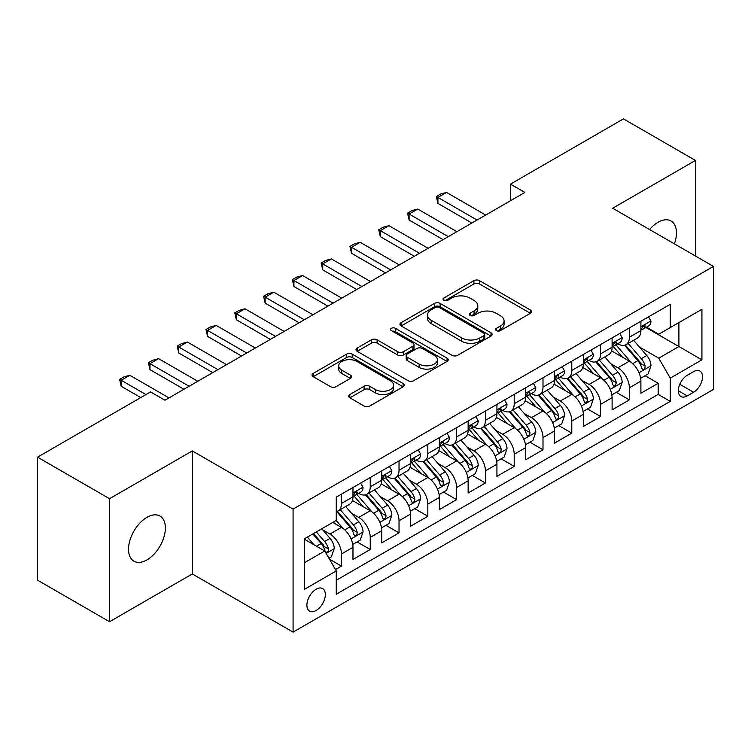 <?xml version="1.0" encoding="UTF-8"?>
<svg xmlns="http://www.w3.org/2000/svg" width="751" height="751" viewBox="0 0 751 751"><rect width="100%" height="100%" fill="white"/><g stroke="black" fill="none" stroke-linecap="round" stroke-linejoin="round"><path stroke-width="1.13" d="M496.439 330.628A2.797 1.615 0 0 0 500.391 330.628L530.422 313.289A3.999 2.309 0 0 0 531.595 311.656A3.999 2.309 0 0 0 530.422 310.022L479.551 280.658A3.999 2.309 0 0 0 473.9 280.658L443.869 297.987A2.797 1.615 0 0 0 443.052 299.133A2.797 1.615 0 0 0 443.869 300.278A2.797 1.615 0 0 0 447.831 300.278L451.717 298.034A12.786 7.388 0 0 1 469.797 298.034L474.041 300.475A12.786 7.388 0 0 1 477.786 305.704A12.786 7.388 0 0 1 474.041 310.923L470.154 313.167A2.797 1.615 0 0 0 469.337 314.303A2.797 1.615 0 0 0 470.154 315.448A2.797 1.615 0 0 0 474.106 315.448L477.993 313.205A12.786 7.388 0 0 1 496.082 313.205L500.326 315.655A12.786 7.388 0 0 1 504.071 320.874A12.786 7.388 0 0 1 500.326 326.094L496.439 328.337A2.797 1.615 0 0 0 495.613 329.482A2.797 1.615 0 0 0 496.439 330.628L496.439 328.337M146.961 559.889A26.06 15.048 120 0 0 163.981 536.927A26.06 15.048 120 0 0 159.991 516.05A26.06 15.048 120 0 0 146.961 517.336A26.06 15.048 120 0 0 129.932 540.298A26.06 15.048 120 0 0 133.931 561.185A26.06 15.048 120 0 0 146.961 559.889M674.398 243.859A26.06 15.048 120 0 0 671.056 220.982A26.06 15.048 120 0 0 658.026 222.277A26.06 15.048 120 0 0 649.568 229.534M316.115 610.507A13.03 7.519 120 0 0 324.629 599.026A13.03 7.519 120 0 0 322.63 588.587A13.03 7.519 120 0 0 316.115 589.235A13.03 7.519 120 0 0 307.6 600.716A13.03 7.519 120 0 0 309.6 611.154A13.03 7.519 120 0 0 316.115 610.507M349.825 394.547A3.999 2.309 0 0 0 348.661 396.171A3.999 2.309 0 0 0 349.825 397.805L364.104 406.047A3.999 2.309 0 0 0 369.755 406.047L403.099 386.793A3.999 2.309 0 0 0 404.273 385.16A3.999 2.309 0 0 0 403.099 383.526L352.228 354.162A3.999 2.309 0 0 0 346.577 354.162L313.233 373.416A3.999 2.309 0 0 0 312.059 375.049A3.999 2.309 0 0 0 313.233 376.673L330.468 386.634A3.999 2.309 0 0 0 336.119 386.634L350.398 378.391A3.999 2.309 0 0 0 351.562 376.758A3.999 2.309 0 0 0 350.398 375.125L341.846 370.196A10.692 6.177 0 0 1 338.71 365.831A10.692 6.177 0 0 1 345.31 360.123A10.692 6.177 0 0 1 356.969 361.466L390.454 380.795A10.692 6.177 0 0 1 393.59 385.16A10.692 6.177 0 0 1 386.99 390.867A10.692 6.177 0 0 1 375.34 389.525L369.755 386.305A3.999 2.309 0 0 0 364.104 386.305L349.825 394.547L349.825 397.805M192.312 450.929L109.533 498.72L37.55 457.162L37.55 580.176L109.533 621.734L192.312 573.942L293.078 632.117L293.078 509.103L192.312 450.929L192.312 573.942M695.454 256.016L695.454 160.442L612.675 208.234L713.45 266.408L293.078 509.103M695.454 160.442L623.471 118.883L510.464 184.126L510.464 200.752M37.55 457.162L150.557 391.919L164.957 400.227L524.865 192.434L510.464 184.126M451.999 355.298A3.999 2.309 0 0 0 457.65 355.298L490.994 336.044A3.999 2.309 0 0 0 492.168 334.42A3.999 2.309 0 0 0 490.994 332.787L440.124 303.413A3.999 2.309 0 0 0 434.472 303.413L401.128 322.667A3.999 2.309 0 0 0 399.954 324.301A3.999 2.309 0 0 0 401.128 325.934L451.999 355.298M392.491 331.229A2.797 1.615 0 0 1 395.326 331.623L395.326 328.3L447.052 358.161A3.999 2.309 0 0 1 448.216 359.785A3.999 2.309 0 0 1 447.052 361.419L413.698 380.673A3.999 2.309 0 0 1 408.046 380.673L357.176 351.308L357.176 348.042A3.999 2.309 0 0 0 356.012 349.675A3.999 2.309 0 0 0 357.176 351.308M357.176 348.042L371.454 339.799A3.999 2.309 0 0 1 377.105 339.799L397.73 351.712A3.999 2.309 0 0 0 403.381 351.712L412.853 346.249A3.999 2.309 0 0 0 414.026 344.615A3.999 2.309 0 0 0 412.853 342.982L391.374 330.581A2.797 1.615 0 0 1 390.558 329.445A2.797 1.615 0 0 1 392.285 327.952A2.797 1.615 0 0 1 395.326 328.3M335.481 569.577L341.452 566.123L329.501 559.232M322.705 529.868L329.933 534.045A16.287 9.406 60 0 1 341.452 553.994L352.97 547.338L352.97 559.476L370.243 549.507L357.147 541.94M351.496 513.243L358.725 517.42A16.287 9.406 60 0 1 370.243 537.369L381.761 530.722L381.761 542.851L399.034 532.881L385.939 525.315M380.288 496.627L387.525 500.795A16.287 9.406 60 0 1 399.034 520.743L410.553 514.097L410.553 526.235L427.826 516.256L414.73 508.69M409.088 480.002L416.317 484.17A16.287 9.406 60 0 1 427.826 504.118L439.344 497.472L439.344 509.61L456.627 499.631L443.522 492.074M437.88 463.376L445.108 467.554A16.287 9.406 60 0 1 456.627 487.502L468.136 480.847L468.136 492.985L485.418 483.015L472.313 475.449M466.671 446.751L473.9 450.929A16.287 9.406 60 0 1 485.418 470.877L496.927 464.231L496.927 476.359L514.21 466.39L501.105 458.823M495.463 430.135L502.691 434.303A16.287 9.406 60 0 1 514.21 454.252L525.728 447.605L525.728 459.734L543.001 449.765L529.896 442.198M524.254 413.51L531.483 417.678A16.287 9.406 60 0 1 543.001 437.626L554.52 430.98L554.52 443.118L571.793 433.139L558.688 425.573M553.046 396.885L560.274 401.062A16.287 9.406 60 0 1 571.793 421.011L583.311 414.355L583.311 426.493L600.584 416.514L587.479 408.957M581.837 380.259L589.066 384.437A16.287 9.406 60 0 1 600.584 404.385L612.103 397.73L612.103 409.868L629.376 399.898L629.376 387.76A16.287 9.406 -120 0 0 617.857 367.812L610.629 363.634M616.28 392.332L629.376 399.898M352.97 547.338A16.287 9.406 -120 0 0 341.452 527.39L332.815 522.405M381.761 530.722A16.287 9.406 -120 0 0 370.243 510.774L352.435 500.495M410.553 514.097A16.287 9.406 -120 0 0 399.034 494.149L381.236 483.869M439.344 497.472A16.287 9.406 -120 0 0 427.826 477.523L410.027 467.244M468.136 480.847A16.287 9.406 -120 0 0 456.627 460.898L438.819 450.619M496.927 464.231A16.287 9.406 -120 0 0 485.418 444.282L467.61 433.994M525.728 447.605A16.287 9.406 -120 0 0 514.21 427.657L496.402 417.378M554.52 430.98A16.287 9.406 -120 0 0 543.001 411.032L525.193 400.752M583.311 414.355A16.287 9.406 -120 0 0 571.793 394.406L553.985 384.127M612.103 397.73A16.287 9.406 -120 0 0 600.584 377.781L582.776 367.502M693.586 371.632L687.249 375.293A12.626 7.285 120 0 0 679.007 386.418A12.626 7.285 120 0 0 680.941 396.528A12.626 7.285 120 0 0 687.249 395.908L693.586 392.247A12.626 7.285 120 0 0 701.828 381.123A12.626 7.285 120 0 0 699.894 371.013A12.626 7.285 120 0 0 693.586 371.632M293.078 632.117L713.45 389.422L713.45 266.408M304.596 562.63L324.751 550.999L336.27 570.948L336.27 594.219L670.258 401.391L670.258 378.119L658.749 358.171L639.42 347.018M336.27 570.948L304.596 589.235L304.596 538.692L336.27 520.415L336.27 497.143L670.258 304.315L670.258 327.586L701.932 309.299L701.932 359.832L670.258 378.119M358.574 493.398L358.725 493.482A16.287 9.406 60 0 0 366.873 494.289L378.391 487.643A16.287 9.406 -120 0 0 381.761 480.18L381.761 470.877M387.366 476.772L387.525 476.857A16.287 9.406 60 0 0 395.664 477.664L407.183 471.018A16.287 9.406 -120 0 0 410.553 463.564L410.553 454.252M416.167 460.147L416.317 460.232A16.287 9.406 60 0 0 424.456 461.039L435.974 454.393A16.287 9.406 -120 0 0 439.344 446.939L439.344 437.626M444.958 443.522L445.108 443.616A16.287 9.406 60 0 0 453.247 444.423L464.766 437.767A16.287 9.406 -120 0 0 468.136 430.314L468.136 421.001M473.75 426.906L473.9 426.99A16.287 9.406 60 0 0 482.039 427.798L493.557 421.151A16.287 9.406 -120 0 0 496.927 413.688L496.927 404.385M502.541 410.281L502.691 410.365A16.287 9.406 60 0 0 510.83 411.173L522.349 404.526A16.287 9.406 -120 0 0 525.728 397.072L525.728 387.76M531.332 393.655L531.483 393.74A16.287 9.406 60 0 0 539.622 394.547L551.14 387.901A16.287 9.406 -120 0 0 554.52 380.447L554.52 371.135M560.124 377.03L560.274 377.124A16.287 9.406 60 0 0 568.423 377.931L579.932 371.276A16.287 9.406 -120 0 0 583.311 363.822L583.311 354.51M588.915 360.414L589.066 360.499A16.287 9.406 60 0 0 597.214 361.306L608.723 354.65A16.287 9.406 -120 0 0 612.103 347.197L612.103 337.894M336.27 580.26L658.167 394.406L658.167 383.273L640.894 393.242L640.894 381.114A16.287 9.406 -120 0 0 629.376 361.165L611.567 350.886M617.707 343.789L617.857 343.874A16.287 9.406 -120 0 0 626.005 344.681A16.287 9.406 -120 0 0 629.376 337.227L629.376 327.915M626.005 344.681L637.524 338.034A16.287 9.406 -120 0 0 640.894 330.571L640.894 321.268M341.452 494.149L341.452 503.452A16.287 9.406 60 0 1 338.081 510.915A16.287 9.406 60 0 1 336.27 511.572M338.081 510.915L349.6 504.259A16.287 9.406 -120 0 0 352.97 496.805L352.97 487.493M370.243 477.523L370.243 486.836A16.287 9.406 60 0 1 366.873 494.289M399.034 460.898L399.034 470.21A16.287 9.406 60 0 1 395.664 477.664M427.826 444.273L427.826 453.585A16.287 9.406 60 0 1 424.456 461.039M456.627 427.657L456.627 436.96A16.287 9.406 60 0 1 453.247 444.423M485.418 411.032L485.418 420.344A16.287 9.406 60 0 1 482.039 427.798M514.21 394.406L514.21 403.719A16.287 9.406 60 0 1 510.83 411.173M543.001 377.781L543.001 387.094A16.287 9.406 60 0 1 539.622 394.547M571.793 361.165L571.793 370.468A16.287 9.406 60 0 1 568.423 377.931M600.584 344.54L600.584 353.852A16.287 9.406 60 0 1 597.214 361.306M600.584 404.385L600.584 416.514M571.793 421.011L571.793 433.139M543.001 437.626L543.001 449.765M514.21 454.252L514.21 466.39M485.418 470.877L485.418 483.015M456.627 487.502L456.627 499.631M427.826 504.118L427.826 516.256M399.034 520.743L399.034 532.881M370.243 537.369L370.243 549.507M341.452 553.994L341.452 566.123M324.751 550.999L304.596 539.359M658.749 358.171L678.895 346.53L678.895 322.601L701.932 309.299M645.926 327.492L701.932 359.832M646.498 327.164L658.749 334.233L670.258 327.586M109.533 498.72L109.533 621.734M645.071 375.707L658.167 383.273M658.167 394.406L670.258 401.391M497.556 331.022L500.326 329.417A12.786 7.388 0 0 0 504.071 324.197L504.071 320.874M477.786 305.704L477.786 309.027A12.786 7.388 0 0 1 474.041 314.247L471.271 315.842M530.366 313.317L479.551 283.981A3.999 2.309 0 0 0 473.9 283.981L444.986 300.672M490.947 336.082L440.124 306.737A3.999 2.309 0 0 0 434.472 306.737L401.175 325.962M483.935 335.556A2.797 1.615 0 0 0 484.752 334.42A2.797 1.615 0 0 0 483.935 333.275L439.279 307.497A2.797 1.615 0 0 0 435.317 307.497L431.224 309.863A12.786 7.388 0 0 0 427.479 315.082A12.786 7.388 0 0 0 431.224 320.301L461.743 337.922A12.786 7.388 0 0 0 479.833 337.922L483.935 335.556L483.935 338.879A2.797 1.615 0 0 0 484.752 337.743L484.752 334.42M427.479 315.082L427.479 318.405A12.786 7.388 0 0 0 431.224 323.625L431.224 320.301M483.935 338.879L479.833 341.254A12.786 7.388 0 0 1 461.743 341.254L431.224 323.625M357.232 351.337L371.454 343.123L371.454 339.799M414.026 344.615L414.026 347.938A3.999 2.309 0 0 1 412.853 349.572L403.381 355.035A3.999 2.309 0 0 1 397.73 355.035L377.105 343.123A3.999 2.309 0 0 0 371.454 343.123M395.326 331.623L446.995 361.456M419.142 364.075A10.692 6.177 0 0 0 430.792 365.408A10.692 6.177 0 0 0 437.392 359.71A10.692 6.177 0 0 0 434.266 355.345L422.466 348.53A3.999 2.309 0 0 0 416.814 348.53L407.342 353.993A3.999 2.309 0 0 0 406.169 355.627A3.999 2.309 0 0 0 407.342 357.26L419.142 364.075L419.142 367.399A10.692 6.177 0 0 0 430.792 368.732A10.692 6.177 0 0 0 437.392 363.033L437.392 359.71M406.169 355.627L406.169 358.95A3.999 2.309 0 0 0 407.342 360.583L407.342 357.26M419.142 367.399L407.342 360.583M393.59 385.16L393.59 388.483A10.692 6.177 0 0 1 386.99 394.191A10.692 6.177 0 0 1 375.34 392.848L369.755 389.628A3.999 2.309 0 0 0 364.104 389.628L349.882 397.842M338.71 365.831L338.71 369.154A10.692 6.177 0 0 0 341.846 373.519L341.846 370.196M350.341 378.42L341.846 373.519M403.052 386.821L352.228 357.485A3.999 2.309 0 0 0 346.577 357.485L313.28 376.711M640.65 378.26L648.094 373.96L650.967 365.653A10.786 6.233 -120 0 0 646.771 355.523L633.609 340.287M630.981 362.217L615.942 344.812M622.419 357.147L613.698 347.046A25.853 14.926 -120 0 0 612.891 346.145M624.532 345.263L637.843 360.668A10.786 6.233 60 0 1 641.692 368.103L642.471 369.389L643.936 369.182L644.912 367.99L645.147 366.113A10.786 6.233 -120 0 0 641.298 358.678L628.146 343.442M625.32 345.019L639.617 361.569A5.501 3.173 60 0 1 640.997 363.719L645.147 366.113M648.526 316.866L650.967 321.099A10.786 6.233 60 0 1 648.733 325.878L643.269 329.032A10.786 6.233 -120 0 0 645.147 326.544L644.921 325.587L643.569 325.859L641.692 328.544A10.786 6.233 60 0 1 640.894 330.074M641.251 329.539L641.298 329.539A10.786 6.233 -120 0 0 643.269 329.032M477.063 220.034L437.908 197.429L437.908 203.408L436.322 196.509L440.64 194.021L446.545 192.434L485.7 215.049M471.881 223.028L437.908 203.408M446.545 192.434L437.908 197.429L436.322 196.509M611.858 394.885L619.303 390.586L622.175 382.278A10.786 6.233 -120 0 0 617.979 372.139L604.818 356.913M602.18 378.842L587.151 361.428M593.628 373.773L584.898 363.662A25.853 14.926 -120 0 0 584.1 362.771M595.74 361.888L609.052 377.293A10.786 6.233 60 0 1 612.9 384.728L613.68 386.005L615.144 385.798L616.355 382.738A10.786 6.233 -120 0 0 612.506 375.303L599.345 360.067M596.529 361.635L610.826 378.194A5.501 3.173 60 0 1 612.206 380.344L616.355 382.738M583.067 411.501L590.511 407.211L593.384 398.894A10.786 6.233 -120 0 0 589.178 388.765L576.026 373.538M573.388 395.458L558.359 378.053M564.836 390.389L556.106 380.288A25.853 14.926 -120 0 0 555.308 379.386M566.949 378.513L580.26 393.918A10.786 6.233 60 0 1 584.109 401.353L584.888 402.63L586.343 402.423L587.32 401.241L587.564 399.354A10.786 6.233 -120 0 0 583.715 391.928L570.553 376.692M567.737 378.26L582.034 394.81A5.501 3.173 60 0 1 583.414 396.969L587.564 399.354M554.276 428.126L561.71 423.836L564.592 415.519A10.786 6.233 -120 0 0 560.387 405.39L547.235 390.154M544.597 412.083L529.568 394.679M536.045 407.014L527.315 396.913A25.853 14.926 -120 0 0 526.517 396.012M538.157 395.139L551.469 410.544A10.786 6.233 60 0 1 555.308 417.978L556.097 419.255L557.552 419.049L558.528 417.866L558.763 415.979A10.786 6.233 -120 0 0 554.923 408.544L541.762 393.317M538.946 394.885L553.243 411.435A5.501 3.173 60 0 1 554.623 413.585L558.763 415.979M525.484 444.752L532.919 440.452L535.801 432.144A10.786 6.233 -120 0 0 531.595 422.015L518.443 406.779M515.806 428.708L500.776 411.304M507.254 423.639L498.523 413.538A25.853 14.926 -120 0 0 497.725 412.637M509.366 411.755L522.677 427.169A10.786 6.233 60 0 1 526.517 434.594L527.305 435.88L528.76 435.674L529.737 434.482L529.971 432.604A10.786 6.233 -120 0 0 526.132 425.169L512.971 409.943M510.145 411.51L524.442 428.061A5.501 3.173 60 0 1 525.831 430.21L529.971 432.604M619.735 333.482L622.175 337.725A10.786 6.233 60 0 1 619.941 342.494L614.478 345.657A10.786 6.233 -120 0 0 616.355 343.169L616.12 342.212L614.778 342.484L612.9 345.169A10.786 6.233 60 0 1 612.103 346.699M612.459 346.164L612.506 346.164A10.786 6.233 -120 0 0 614.478 345.657M448.272 236.659L409.117 214.044L409.117 220.034L407.53 213.134L411.848 210.637L417.753 209.06L456.908 231.665M443.09 239.644L409.117 220.034M417.753 209.06L409.117 214.044L407.53 213.134M590.943 350.107L593.384 354.35A10.786 6.233 60 0 1 591.15 359.119L585.677 362.282A10.786 6.233 -120 0 0 587.564 359.795L587.329 358.837L585.987 359.1L584.109 361.785A10.786 6.233 60 0 1 583.311 363.324M583.668 362.78L583.715 362.78A10.786 6.233 -120 0 0 585.677 362.282M419.48 253.275L380.325 230.67L380.325 236.659L378.739 229.759L383.057 227.262L388.962 225.685L428.117 248.29M414.299 256.269L380.325 236.659M388.962 225.685L380.325 230.67L378.739 229.759M562.142 366.732L564.592 370.966A10.786 6.233 60 0 1 562.358 375.744L556.885 378.898A10.786 6.233 -120 0 0 558.763 376.42L558.537 375.462L557.195 375.725L555.308 378.41A10.786 6.233 60 0 1 554.52 379.95M554.876 379.405L554.923 379.405A10.786 6.233 -120 0 0 556.885 378.898M390.689 269.9L351.534 247.295L351.534 253.275L349.947 246.375L354.265 243.887L360.17 242.31L399.325 264.915M385.507 272.895L351.534 253.275M360.17 242.31L351.534 247.295L349.947 246.375M533.351 383.357L535.801 387.591A10.786 6.233 60 0 1 533.567 392.369L528.094 395.524A10.786 6.233 -120 0 0 529.971 393.036L529.746 392.078L528.394 392.351L526.517 395.035A10.786 6.233 60 0 1 525.728 396.566M526.085 396.03L526.132 396.03A10.786 6.233 -120 0 0 528.094 395.524M361.898 286.525L322.742 263.92L322.742 269.9L321.156 263L325.474 260.513L331.379 258.926L370.534 281.541M356.716 289.52L322.742 269.9M331.379 258.926L322.742 263.92L321.156 263M496.693 461.377L504.128 457.077L507.009 448.769A10.786 6.233 -120 0 0 502.804 438.631L489.652 423.404M487.014 445.334L471.975 427.92M478.462 440.264L469.732 430.163A25.853 14.926 -120 0 0 468.934 429.262M480.574 428.38L493.876 443.785A10.786 6.233 60 0 1 497.725 451.22L498.514 452.496L499.969 452.299L500.945 451.107L501.18 449.229A10.786 6.233 -120 0 0 497.331 441.795L484.179 426.559M481.353 428.126L495.651 444.686A5.501 3.173 60 0 1 497.04 446.836L501.18 449.229M504.559 399.973L507.009 404.216A10.786 6.233 60 0 1 504.775 408.985L499.302 412.149A10.786 6.233 -120 0 0 501.18 409.661L500.955 408.704L499.603 408.976L497.725 411.661A10.786 6.233 60 0 1 496.927 413.191M497.293 412.656L497.331 412.656A10.786 6.233 -120 0 0 499.302 412.149M333.106 303.151L293.941 280.536L293.941 286.525L292.364 279.625L296.683 277.128L302.587 275.551L341.743 298.156M327.924 306.136L293.941 286.525M302.587 275.551L293.941 280.536L292.364 279.625M467.901 477.993L475.336 473.703L478.218 465.385A10.786 6.233 -120 0 0 474.012 455.256L460.861 440.03M458.223 461.949L443.184 444.545M449.671 456.89L440.94 446.779A25.853 14.926 -120 0 0 440.142 445.878M451.783 445.005L465.085 460.41A10.786 6.233 60 0 1 468.934 467.845L469.722 469.122L471.177 468.915L472.154 467.732L472.388 465.845A10.786 6.233 -120 0 0 468.54 458.42L455.388 443.184M452.562 444.752L466.859 461.311A5.501 3.173 60 0 1 468.248 463.461L472.388 465.845M475.768 416.598L478.218 420.842A10.786 6.233 60 0 1 475.984 425.61L470.511 428.774A10.786 6.233 -120 0 0 472.388 426.286L472.163 425.329L470.811 425.601L468.934 428.277A10.786 6.233 60 0 1 468.136 429.816M468.502 429.281L468.54 429.281A10.786 6.233 -120 0 0 470.511 428.774M304.315 319.766L265.15 297.161L265.15 303.151L263.573 296.251L267.891 293.754L273.786 292.177L312.951 314.782M299.123 322.761L265.15 303.151M273.786 292.177L265.15 297.161L263.573 296.251M439.1 494.618L446.545 490.328L449.427 482.011A10.786 6.233 -120 0 0 445.221 471.881L432.069 456.646M429.431 478.575L414.392 461.17M420.87 473.505L412.149 463.405A25.853 14.926 -120 0 0 411.351 462.503M422.991 461.63L436.293 477.035A10.786 6.233 60 0 1 440.142 484.47L440.931 485.747L442.386 485.54L443.362 484.357L443.597 482.471A10.786 6.233 -120 0 0 439.748 475.036L426.596 459.809M423.771 461.377L438.068 477.927A5.501 3.173 60 0 1 439.457 480.077L443.597 482.471M446.976 433.224L449.427 437.457A10.786 6.233 60 0 1 447.192 442.236L441.719 445.39A10.786 6.233 -120 0 0 443.597 442.912L443.372 441.954L442.02 442.217L440.142 444.902A10.786 6.233 60 0 1 439.344 446.441M439.71 445.897L439.748 445.897A10.786 6.233 -120 0 0 441.719 445.39M275.514 336.392L236.358 313.787L236.358 319.766L234.781 312.876L239.1 310.379L244.995 308.802L284.16 331.407M270.332 339.386L236.358 319.766M244.995 308.802L236.358 313.787L234.781 312.876M410.309 511.243L417.753 506.944L420.635 498.636A10.786 6.233 -120 0 0 416.43 488.507L403.278 473.271M400.64 495.2L385.601 477.796M392.078 490.131L383.357 480.03A25.853 14.926 -120 0 0 382.55 479.129M394.2 478.256L407.502 493.66A10.786 6.233 60 0 1 411.351 501.086L412.139 502.372L413.594 502.166L414.571 500.973L414.805 499.096A10.786 6.233 -120 0 0 410.957 491.661L397.805 476.434M394.979 478.002L409.276 494.552A5.501 3.173 60 0 1 410.666 496.702L414.805 499.096M418.185 449.849L420.635 454.083A10.786 6.233 60 0 1 418.401 458.861L412.928 462.015A10.786 6.233 -120 0 0 414.805 459.528L414.58 458.57L413.228 458.842L411.351 461.527A10.786 6.233 60 0 1 410.553 463.067M410.919 462.522L410.957 462.522A10.786 6.233 -120 0 0 412.928 462.015M246.722 353.017L207.567 330.412L207.567 336.392L205.981 329.492L210.308 327.004L216.204 325.427L255.368 348.032M241.54 356.012L207.567 336.392M216.204 325.427L207.567 330.412L205.981 329.492M381.517 527.869L388.962 523.569L391.834 515.261A10.786 6.233 -120 0 0 387.638 505.123L374.477 489.896M371.848 511.825L356.809 494.411M363.287 506.756L354.566 496.655A25.853 14.926 -120 0 0 353.759 495.754M365.408 494.871L378.711 510.276A10.786 6.233 60 0 1 382.559 517.711L383.339 518.988L384.803 518.791L385.779 517.599L386.014 515.721A10.786 6.233 -120 0 0 382.165 508.286L369.013 493.05M366.188 494.627L380.485 511.178A5.501 3.173 60 0 1 381.874 513.327L386.014 515.721M389.394 466.465L391.834 470.708A10.786 6.233 60 0 1 389.609 475.486L384.136 478.64A10.786 6.233 -120 0 0 386.014 476.153L385.789 475.195L384.437 475.467L382.559 478.152A10.786 6.233 60 0 1 381.761 479.682M382.118 479.147L382.165 479.147A10.786 6.233 -120 0 0 384.136 478.64M217.931 369.642L178.776 347.037L178.776 353.017L177.189 346.117L181.507 343.62L187.412 342.043L226.567 364.648M212.749 372.627L178.776 353.017M187.412 342.043L178.776 347.037L177.189 346.117M352.726 544.494L360.17 540.194L363.043 531.877A10.786 6.233 -120 0 0 358.847 521.748L345.685 506.521M343.057 528.451L336.166 520.471M334.495 523.381L333.378 522.086M336.617 511.497L349.919 526.902A10.786 6.233 60 0 1 353.768 534.337L354.547 535.613L356.012 535.407L356.988 534.224L357.223 532.337A10.786 6.233 -120 0 0 353.374 524.911L340.222 509.676M337.396 511.243L351.693 527.803A5.501 3.173 60 0 1 353.073 529.953L357.223 532.337M360.602 483.09L363.043 487.333A10.786 6.233 60 0 1 360.809 492.102L355.345 495.266A10.786 6.233 -120 0 0 357.223 492.778L356.997 491.821L355.645 492.093L353.768 494.768A10.786 6.233 60 0 1 352.97 496.308M353.327 495.773L353.374 495.773A10.786 6.233 -120 0 0 355.345 495.266M189.139 386.258L149.984 363.653L149.984 369.642L148.398 362.742L152.716 360.245L158.621 358.668L197.776 381.273M183.957 389.253L149.984 369.642M158.621 358.668L149.984 363.653L148.398 362.742M328.929 558.228L331.379 556.82L334.251 548.502A10.786 6.233 -120 0 0 330.055 538.373L321.766 528.779M314.04 544.813L307.375 537.096M305.704 539.997L304.596 538.72M312.848 533.933L321.128 543.527A10.786 6.233 60 0 1 324.976 550.962L325.756 552.238L327.22 552.032L328.196 550.849L328.431 548.962A10.786 6.233 -120 0 0 324.582 541.527L316.302 531.943M313.514 533.548L322.902 544.419A5.501 3.173 60 0 1 324.282 546.568L328.431 548.962M145.957 394.575L121.193 380.278L121.193 386.267L119.606 379.368L123.924 376.871L129.829 375.293L168.984 397.899M140.766 397.57L121.193 386.267M129.829 375.293L121.193 380.278L119.606 379.368M329.933 534.045L341.452 527.39M358.725 517.42L370.243 510.774M387.525 500.795L399.034 494.149M416.317 484.17L427.826 477.523M445.108 467.554L456.627 460.898M473.9 450.929L485.418 444.282M502.691 434.303L514.21 427.657M531.483 417.678L543.001 411.032M560.274 401.062L571.793 394.406M589.066 384.437L600.584 377.781M617.857 367.812L629.376 361.165M629.376 337.227L640.894 330.571M341.452 503.452L352.97 496.805M370.243 486.836L381.761 480.18M399.034 470.21L410.553 463.564M427.826 453.585L439.344 446.939M456.627 436.96L468.136 430.314M485.418 420.344L496.927 413.688M514.21 403.719L525.728 397.072M543.001 387.094L554.52 380.447M571.793 370.468L583.311 363.822M600.584 353.852L612.103 347.197M629.376 387.76L640.894 381.114M679.777 384.277L693.586 392.247M678.322 390.755L687.249 395.908M500.326 329.417L500.326 326.094M470.154 315.448L470.154 313.167M474.041 314.247L474.041 310.923M443.869 300.278L443.869 297.987M473.9 283.981L473.9 280.658M479.551 283.981L479.551 280.658M530.422 313.289L530.422 310.022M401.128 325.934L401.128 322.667M434.472 306.737L434.472 303.413M440.124 306.737L440.124 303.413M490.994 336.044L490.994 332.787M461.743 341.254L461.743 337.922M479.833 341.254L479.833 337.922M377.105 343.123L377.105 339.799M397.73 355.035L397.73 351.712M403.381 355.035L403.381 351.712M412.853 349.572L412.853 346.249M447.052 361.419L447.052 358.161M364.104 389.628L364.104 386.305M369.755 389.628L369.755 386.305M375.34 392.848L375.34 389.525M350.398 378.391L350.398 375.125M313.233 376.673L313.233 373.416M346.577 357.485L346.577 354.162M352.228 357.485L352.228 354.162M403.099 386.793L403.099 383.526M639.007 372.721L650.901 365.859M641.298 358.678L646.771 355.523M632.699 363.644L637.843 360.668M650.901 320.977L640.894 326.751M643.748 325.746L645.147 326.544M610.216 389.347L622.11 382.484M612.506 375.303L617.979 372.139M603.907 380.269L609.052 377.293M581.424 405.972L593.318 399.11M583.715 391.928L589.178 388.765M575.106 396.894L580.26 393.918M552.633 422.597L564.517 415.725M554.923 408.544L560.387 405.39M546.315 413.51L551.469 410.544M523.832 439.222L535.726 432.351M526.132 425.169L531.595 422.015M517.523 430.135L522.677 427.169M622.11 337.603L612.103 343.376M614.956 342.362L616.355 343.169M593.318 354.219L583.311 360.001M586.165 358.987L587.564 359.795M564.517 370.844L554.52 376.617M557.373 375.613L558.763 376.42M535.726 387.469L525.728 393.242M528.582 392.238L529.971 393.036M495.04 455.838L506.934 448.976M497.331 441.795L502.804 438.631M488.732 446.761L493.876 443.785M506.934 404.094L496.927 409.868M499.79 408.854L501.18 409.661M466.249 472.463L478.143 465.601M468.54 458.42L474.012 455.256M459.941 463.386L465.085 460.41M478.143 420.71L468.136 426.493M470.999 425.479L472.388 426.286M437.457 489.089L449.351 482.217M439.748 475.036L445.221 471.881M431.149 480.002L436.293 477.035M449.351 437.335L439.344 443.118M442.208 442.104L443.597 442.912M408.666 505.714L420.56 498.842M410.957 491.661L416.43 488.507M402.358 496.627L407.502 493.66M420.56 453.961L410.553 459.734M413.416 458.73L414.805 459.528M379.875 522.33L391.769 515.468M382.165 508.286L387.638 505.123M373.566 513.252L378.711 510.276M391.769 470.586L381.761 476.359M384.615 475.355L386.014 476.153M351.083 538.955L362.977 532.093M353.374 524.911L358.847 521.748M344.775 529.877L349.919 526.902M362.977 487.211L352.97 492.985M355.824 491.971L357.223 492.778M326.122 553.365L334.186 548.709M324.582 541.527L330.055 538.373M316.471 546.212L321.128 543.527"/></g></svg>
